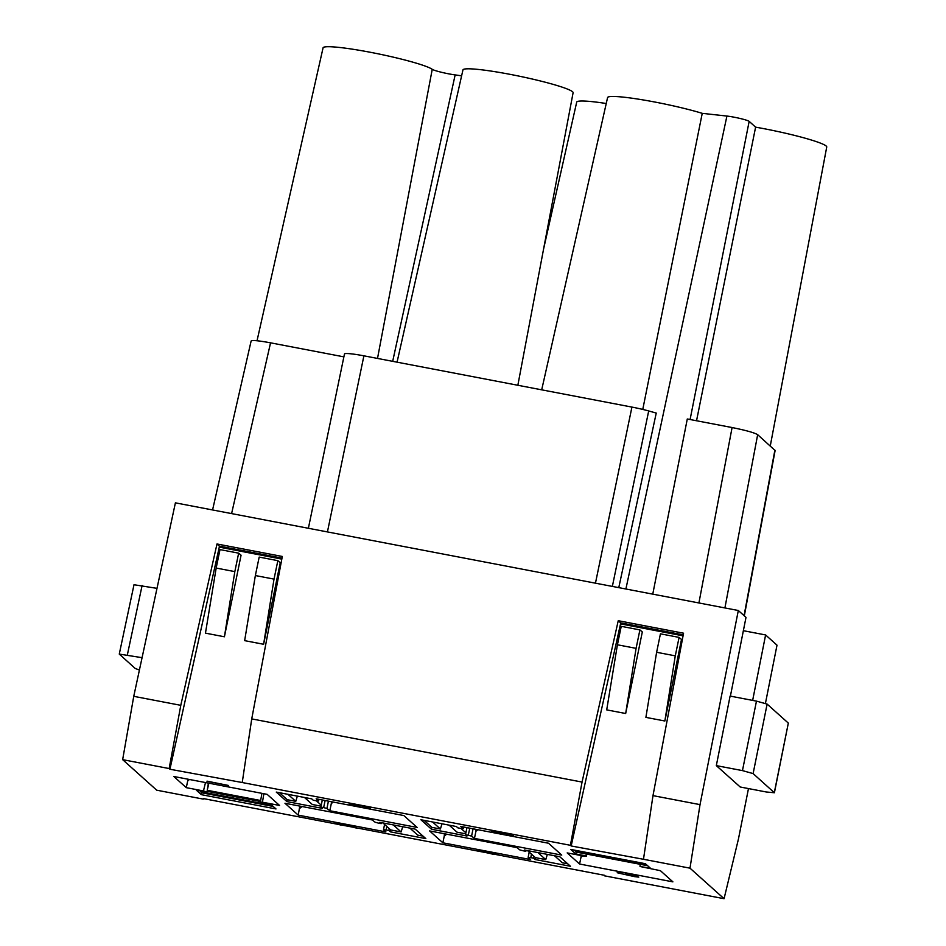 <?xml version="1.0" encoding="UTF-8"?>
<svg xmlns="http://www.w3.org/2000/svg" width="946" height="946" viewBox="0 0 946 946"><rect width="100%" height="100%" fill="white"/><g stroke="black" fill="none" stroke-linecap="round" stroke-linejoin="round"><path stroke-width="1.42" d="M142.077 657.671L119.267 654.088L135.266 668.503L139.417 670.005M460.962 828.424L465.893 832.847L465.515 834.727L466.969 836.028L431.506 829.24L420.899 819.744L456.362 826.532L457.852 827.856L460.596 828.389L463.221 828.637L460.785 826.449L548.503 843.229L561.758 855.101L474.454 838.404L471.593 836.134L468.27 835.259L469.772 828.176M774.313 792.582L788.325 723.099L767.123 704.096L753.111 773.592L774.407 792.748L766.307 791.991L740.186 786.989L716.323 765.621L742.456 770.612L753.111 773.592M212.566 509.953L251.128 340.998C252.286 340.052 258.766 340.666 270.556 342.83L343.883 356.855M263.887 793.718L262.432 802.22L260.363 802.125L261.936 793.351M675.278 655.85L656.619 652.279L645.893 717.375L664.861 721.006L675.278 655.85L679.098 637.391L660.438 633.832L656.619 652.279M446.689 834.195L444.242 836.122L442.858 842.803L429.602 830.919L516.906 847.616L519.78 849.886L523.091 850.773L525.846 851.294L526.047 850.312M652.764 594.135L687.293 418.983L732.086 427.545C745.862 430.324 754.388 432.7 757.663 434.687L775.117 450.521L744.325 615.881M625.897 589.003L726.918 116.062A13.469 1.265 11.7 0 1 740.375 118.534A13.469 1.265 11.7 0 1 749.161 121.372L755.606 127.154L696.54 420.757M625.673 713.509L606.705 709.878L617.419 644.782L621.238 626.335L639.91 629.906L642.31 631.952L625.673 713.509L636.09 648.353L639.91 629.906M260.363 802.125L270.958 804.431L275.996 808.936L201.344 794.664L201.735 792.783L273.228 806.453M350.73 803.816L367.781 807.092L370.146 808.18L365.002 807.517L368.1 807.565L361.668 805.767M477.872 829.725L475.944 831.238L474.454 838.404M356.571 804.951L357.541 805.223M234.833 571.62L216.173 568.049L219.992 549.591L238.652 553.162L241.064 555.219L224.415 636.776L234.833 571.62L238.652 553.162M133.753 696.327L122.649 759.662L169.157 768.554L180.792 705.326L133.753 696.327L175.4 502.846L738.318 610.501L746.004 617.383L730.395 696.138M257.028 340.761L323.071 47.82A56.252 5.298 11.7 0 1 373.481 52.893A56.252 5.298 11.7 0 1 432.239 69.318A14.97 1.407 11.7 0 0 455.144 74.911A56.252 5.298 11.7 0 1 461.613 75.846M157.001 588.353L134.001 584.734L119.267 654.088M327.434 531.924L363.903 355.826L631.928 407.087A23.094 2.176 11.7 0 1 648.696 410.954L612.358 586.414M244.647 640.643L255.361 575.546L274.021 579.118L263.615 644.273L244.647 640.643M274.021 579.118L277.852 560.659L259.18 557.088L255.361 575.546M352.444 804.088L353.745 804.325M200.658 790.986L200.517 791.696L272.01 805.377M277.852 560.659L280.252 562.716L263.615 644.273M716.323 765.621L730.099 696.079L756.469 701.128L767.123 704.096M788.325 723.099L774.407 792.748M203.378 798.59L604.624 875.322M353.698 804.526L355.389 804.679M224.415 636.776L205.459 633.146L216.173 568.049M203.236 799.098L156.729 790.194L122.649 759.662M683.249 634.849L620.659 622.87L618.246 620.706L582.05 782.07L251.731 718.901L242.235 782.531L570.414 845.298L582.05 782.07M683.071 635.783L620.446 623.816L620.659 622.87M752.649 700.395L765.61 634.955L777.009 645.172L765.444 703.339M748.475 788.586L738.436 839.043L724.068 898.7L604.494 875.83M260.658 800.505L207.221 790.288L208.877 783.205M206.985 791.282L260.469 801.51M541.691 389.835L607.58 97.568A56.252 5.298 11.7 0 1 642.523 99.827A56.252 5.298 11.7 0 1 702.239 113.343L642.772 409.417M618.779 587.632L656.24 413.059L648.696 410.954M363.903 355.826A23.094 2.176 -168.3 0 0 344.474 353.993L308.384 528.27M397.06 362.164L462.949 69.909A56.252 5.298 11.7 0 1 514.719 75.254A56.252 5.298 11.7 0 1 572.567 91.75A56.252 5.298 -168.3 0 1 573.099 92.72L517.852 385.27M355.353 804.88L356.524 805.176M207.221 790.288L208.416 783.111M189.448 779.48L187.675 780.982L186.291 787.663L173.828 776.5L267.15 794.344L279.555 805.448L262.432 802.22M187.675 780.982L187.816 779.173M636.09 648.353L617.419 644.782M180.792 705.326L216.989 543.974L219.401 546.138L219.271 547.143L169.925 769.24L169.157 768.554M582.736 855.846L580.962 857.36L579.579 864.017L567.174 852.914L584.297 856.142L586.366 856.236L586.863 854.108M580.962 857.36L581.104 855.539M219.401 546.138L282.003 558.105M216.989 543.974L282.31 556.461L251.731 718.901M770.269 445.98L826.733 147.02A56.252 5.298 -168.3 0 0 826.201 146.051A56.252 5.298 -168.3 0 0 755.606 127.154M606.244 103.504A56.252 5.298 -168.3 0 0 576.705 102.121L543.56 249.129M726.918 116.062L702.239 113.343M333.229 802.054L331.301 803.58L329.823 810.746L326.949 808.475L323.627 807.588L325.14 800.505M322.314 799.973L320.883 807.068L322.326 808.369L286.875 801.581L276.267 792.086L311.731 798.862L313.209 800.198L315.964 800.73L318.589 800.978L316.153 798.791L403.859 815.57L417.127 827.443L329.823 810.746M679.098 637.391L681.498 639.449L664.861 721.006M200.517 791.696L201.735 792.783M205.495 782.555L203.461 790.939L206.394 791.802M354.892 805.342L350.647 804.23M298.226 815.133L284.971 803.26L372.263 819.957L375.136 822.228L378.459 823.115L381.203 823.635L379.76 822.334L415.223 829.122L425.818 838.617L390.367 831.841L388.877 830.505L386.122 829.985L383.497 829.725L385.944 831.912L298.226 815.133L299.811 806.098M575.771 853.942L585.976 855.894L586.414 854.025L576.161 852.062L575.771 853.942L570.734 849.425L645.385 863.71L650.422 868.215L640.336 866.56L660.426 870.698L672.89 881.861L579.579 864.017M444.242 836.122L444.443 833.757M357.493 805.472L360.012 806.146L359.634 805.448M186.291 787.663L203.461 790.939M738.318 610.501L700.028 804.632L689.989 868.168L724.068 898.7M689.989 868.168L643.481 859.275L652.988 795.633L683.556 633.205L618.246 620.706M652.988 795.633L700.028 804.632M360.438 805.566L361.62 805.992M281.813 559.11L219.271 547.143M169.925 769.24L242.235 782.531M359.752 805.815L360.379 805.815M683.059 635.842L620.529 623.887L571.171 845.972L643.481 859.275M570.414 845.298L571.171 845.972M352.397 804.301L350.765 804.147M354.845 805.554L349.192 804.147L350.824 803.828M206.784 792.157L196.307 790.147L201.344 794.664M206.985 781.278L228.554 785.487L207.02 781.148M503.556 833.958L492.381 831.64L491.199 830.576L500.552 833.142L498.767 832.48L500.233 832.385L510.201 834.266L513.371 835.33L512.306 835.495L505.507 833.45L501.285 832.858L503.603 833.745M320.883 807.068L323.627 807.588M465.515 834.727L468.27 835.259M498.542 854.498L493.481 853.529L494.545 854.486L492.145 854.025L476.914 850.147L498.542 854.498M636.563 876.079L638.775 877.131L634.293 876.587L617.194 872.732L621.829 873.123L619.76 873.335L628.31 875.263L624.786 874.175L626.264 874.092L636.563 876.079M531.451 854.096L530.765 857.644L533.509 858.164L534.998 859.5L570.462 866.276L559.855 856.78L524.391 850.005L525.846 851.294M530.765 857.644L528.14 857.383L530.576 859.571L442.858 842.803M338.077 823.694L336.22 823.623L340.986 825.078L334.801 823.564L334.08 823.209L335.274 823.055L353.296 827.182L352.101 826.106L354.762 826.615L356.358 828.046L338.124 823.481M574.79 850.206L576.161 852.062M574.683 850.738L646.177 864.419M586.414 854.025L647.655 865.732M639.945 866.217L640.288 864.325M512.306 835.495L512.436 834.88M500.706 832.445L500.552 833.142M492.547 830.836L492.381 831.64M318.589 800.978L318.944 799.323M326.949 808.475L328.416 801.144M331.301 803.58L331.431 801.711M279.425 792.689L287.253 799.713L286.875 801.581M304.506 797.49L312.334 804.502L321.061 806.169M287.253 799.713L295.779 801.333L297.34 796.118M295.779 801.333L287.939 794.321M321.262 805.188L316.319 800.765M424.056 820.348L431.896 827.372L431.506 829.24M465.704 833.828L456.977 832.161L449.137 825.149M431.896 827.372L440.41 829.003L441.971 823.777M465.893 832.847L466.957 827.632M471.593 836.134L473.059 828.802M476.063 829.37L475.944 831.238M463.575 826.981L463.221 828.637M440.41 829.003L432.57 821.979M493.162 853.245L492.015 853.008M492.05 852.831L491.861 853.765L481.62 851.258L491.861 853.765M492.145 854.025L492.334 853.091M633.595 875.594L627.127 874.672L635.889 876.611L633.643 875.393M627.151 874.21L626.997 874.944M637.332 876.292L637.178 877.013M528.14 857.383L529.204 852.086M547.332 854.38L545.771 859.607L535.389 857.62L533.887 856.284L533.509 858.164M535.389 857.62L534.998 859.5M567.695 863.804L562.326 862.776L554.498 855.752M545.771 859.607L537.931 852.583M527.549 850.608L533.887 856.284M381.415 822.653L381.203 823.635M402.689 826.721L401.128 831.948L390.745 829.961L389.255 828.625L388.877 830.505M390.745 829.961L390.367 831.841M386.122 829.985L386.808 826.437M302.046 806.524L299.61 808.463M383.497 829.725L384.573 824.427M423.051 836.134L417.694 835.117L409.855 828.093M401.128 831.948L393.3 824.924M382.917 822.937L389.255 828.625M354.951 826.78L353.449 826.449M354.466 827.655L354.655 826.721M353.296 827.182L353.473 826.366M369.177 808.156L369.307 807.553M350.623 803.804L350.469 804.538M219.2 547.072L281.825 559.051M743.367 630.698L765.61 634.955M231.593 513.595L270.556 342.83M724.908 607.935L757.663 434.687M698.917 602.969L732.086 427.545M690.095 419.516L749.161 121.372M774.892 450.119L744.064 615.657M455.144 74.911L392.685 361.337M377.513 358.428L432.239 69.318M127.367 654.857L142.101 585.503M631.928 407.087L595.46 583.174M756.469 701.128L742.456 770.612"/></g></svg>
